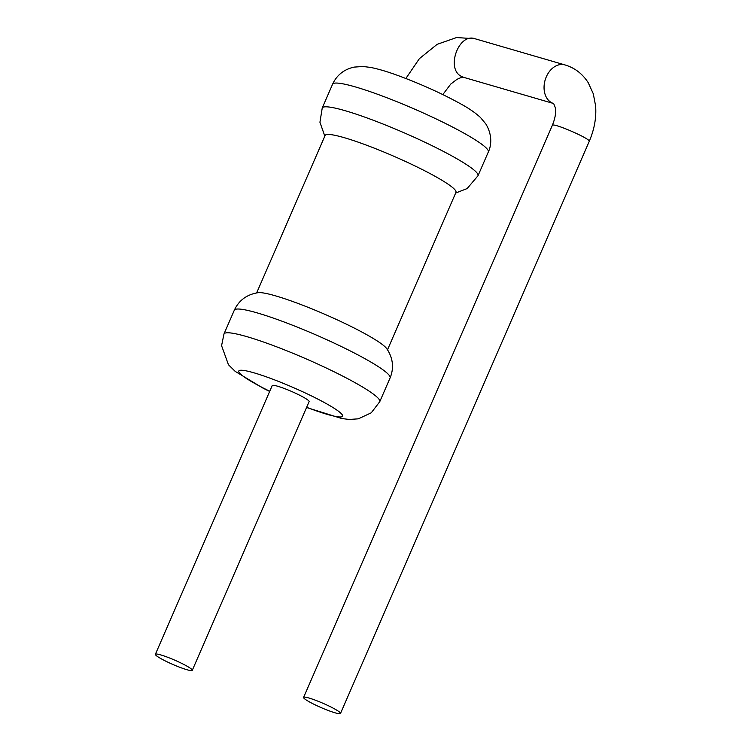 <?xml version="1.0" encoding="UTF-8"?>
<svg xmlns="http://www.w3.org/2000/svg" width="751" height="751" viewBox="0 0 751 751"><rect width="100%" height="100%" fill="white"/><g stroke="black" fill="none" stroke-linecap="round" stroke-linejoin="round"><path stroke-width="1.13" d="M387.507 349.797L455.97 192.34A71.345 8.327 -156.5 0 0 437.11 177.443A71.345 8.327 -156.5 0 0 367.183 145.431A71.345 8.327 -156.5 0 0 325.117 135.452L256.654 292.899M368.337 335.594A71.345 8.327 23.5 0 1 386.605 348.492L387.957 350.51C393.186 359.494 393.89 368.638 390.088 377.941A84.929 9.913 23.5 0 0 367.633 360.198A84.929 9.913 23.5 0 0 284.385 322.095A84.929 9.913 23.5 0 0 234.312 310.21C238.949 300.269 246.919 294.42 258.222 292.665A71.345 8.327 23.5 0 1 304.455 305.901A71.345 8.327 23.5 0 1 368.337 335.594M155.382 654.29L272.209 385.592A20.117 2.347 23.5 0 1 284.075 388.408A20.117 2.347 23.5 0 1 303.789 397.429A20.117 2.347 23.5 0 1 309.112 401.635L192.275 670.333A20.117 2.347 23.5 0 1 172.89 664.466A20.117 2.347 23.5 0 1 155.382 654.29A20.117 2.347 23.5 0 1 167.238 657.106A20.117 2.347 23.5 0 1 186.952 666.137A20.117 2.347 23.5 0 1 192.275 670.333M308.914 701.612A20.117 2.347 -156.5 0 0 328.628 710.634A20.117 2.347 -156.5 0 0 340.494 713.45A20.117 2.347 -156.5 0 0 322.977 703.274A20.117 2.347 -156.5 0 0 303.601 697.407A20.117 2.347 -156.5 0 0 308.914 701.612M324.817 136.147L319.935 122.253L322.235 108.003A84.929 9.913 23.5 0 1 372.308 119.888A84.929 9.913 23.5 0 1 455.557 157.992A84.929 9.913 23.5 0 1 478.002 175.734L488.328 151.984A84.929 9.913 23.5 0 0 465.883 134.251A84.929 9.913 23.5 0 0 382.635 96.137A84.929 9.913 23.5 0 0 332.562 84.253C336.758 75.147 343.911 69.43 354.012 67.111L363.033 66.492L370.468 67.402C378.504 68.979 388.22 71.889 399.607 76.133C422.344 84.638 442.93 94.016 461.377 104.248C469.281 108.595 475.674 113.044 480.565 117.597L485.869 124.009C492.938 135.771 490.994 146.52 488.328 151.984M269.665 391.449L263.169 388.229L235.166 371.36L228.454 364.723L221.573 345.676L223.986 333.96A84.929 9.913 23.5 0 1 274.059 345.845A84.929 9.913 23.5 0 1 357.307 383.949A84.929 9.913 23.5 0 1 379.762 401.691L390.088 377.941M269.75 391.252A56.616 6.609 23.5 0 1 247.821 371.21A56.616 6.609 23.5 0 1 327.614 404.357A56.616 6.609 23.5 0 1 306.643 407.295M405.859 78.489L419.387 58.644L437.138 44.337L456.57 37.55L475.045 38.761C458.626 32.593 445.615 68.979 461.452 76.395L463.808 77.391L460.494 77.785L456.908 79.381L450.741 84.084L442.827 94.579M475.045 38.761L564.902 64.905A20.117 14.757 106.2 0 0 545.658 78.451A20.117 14.757 106.2 0 0 551.318 102.54A20.117 14.757 106.2 0 0 553.665 103.535L463.808 77.391M564.902 64.905C574.693 67.806 582.466 73.729 588.211 82.676L593.281 93.734L595.618 105.947C596.501 117.597 594.36 129.425 589.206 141.432C591.572 139.17 552.426 122.131 552.314 125.398L303.601 697.407M455.66 193.045L467.15 188.557L478.002 175.734M322.235 108.003L332.562 84.253M223.986 333.96L234.312 310.21M379.762 401.691L371.247 412.815L358.302 418.833L349.29 419.462L341.846 418.542L306.558 407.493M553.665 103.535L555.365 107.834L555.59 110.51C555.778 114.603 554.689 119.569 552.314 125.398M589.206 141.432L340.494 713.45"/></g></svg>
